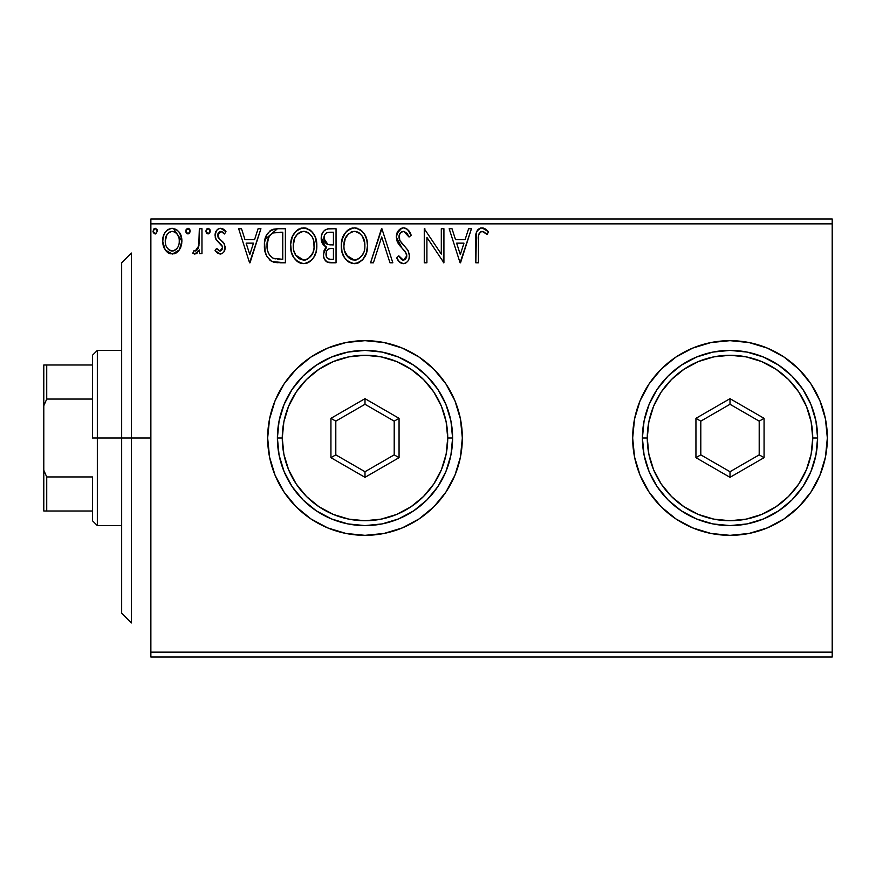 <?xml version="1.0" encoding="UTF-8"?>
<svg xmlns="http://www.w3.org/2000/svg" width="876" height="876" viewBox="0 0 876 876"><rect width="100%" height="100%" fill="white"/><g stroke="black" fill="none" stroke-linecap="round" stroke-linejoin="round"><path stroke-width="1.31" d="M730.047 535.335A97.335 97.335 0 0 0 827.338 438A97.335 97.335 0 0 1 730.004 535.335A97.335 97.335 0 0 1 632.669 438A97.335 97.335 0 0 0 729.949 535.335M284.065 492.071L296.176 506.821L310.925 518.931L327.755 527.921L346.009 533.462L364.996 535.335L383.984 533.462L402.248 527.921L419.078 518.931L433.828 506.821L445.928 492.071L454.929 475.252L460.458 456.987L462.331 438A97.335 97.335 0 0 1 364.996 535.335A97.335 97.335 0 0 1 267.662 438A97.335 97.335 0 0 0 275.053 475.208L284.065 492.071L296.176 506.821A97.335 97.335 0 0 0 327.701 527.899M327.799 527.943A97.335 97.335 0 0 0 364.953 535.335M365.051 535.335A97.335 97.335 0 0 0 402.226 527.932M402.27 527.91A97.335 97.335 0 0 0 460.458 457.031M460.469 456.944A97.335 97.335 0 0 0 462.331 438.044M150.869 657L832.2 657L150.869 657L150.869 223.862L832.2 223.862L832.2 652.138L150.869 652.138L150.869 657M179.328 249.945L181.277 245.729L181.737 238.896L179.536 232.666L176.481 229.479L172.265 228.297L168.039 229.479L164.995 232.666L163.21 236.717L162.695 242.28L164.053 247.93L166.549 251.62L170.152 253.788L174.368 253.788L177.981 251.598L179.328 249.945L181.879 241.108C181.945 234.045 178.737 229.775 172.265 228.297C165.794 229.775 162.586 234.056 162.662 241.108L165.203 249.967L172.265 254.062L179.328 249.945M199.345 228.735L201.962 228.735L199.345 228.735L198.743 246.495L197.374 249.682L195.655 250.952L194.045 250.569L192.797 253.208L194.516 254.04L196.344 253.668L199.345 249.967L199.345 253.624L201.962 253.624L201.962 228.735L201.962 253.624L201.962 228.735L199.345 228.735L198.94 245.641L195.217 251.007L194.045 250.569L192.797 253.208L194.79 254.062L199.345 249.967L199.345 253.624L201.962 253.624L199.345 253.624M220.128 254.062L222.307 253.482L223.927 251.883L225.066 246.55L223.654 242.707L218.31 237.735L217.883 233.958L218.978 232.151L220.894 231.352L222.997 232.206L224.486 233.98L225.986 231.669L223.73 229.26L220.599 228.297L218.201 228.954L216.416 230.716L215.069 235.491L216.241 239.86L222.329 246.484L222.34 248.806L221.059 250.678L218.901 250.733L216.602 248.39L215.069 250.525L217.215 252.879L220.128 254.062L215.069 250.525L220.128 254.062C223.511 253.361 225.176 251.182 225.11 247.536L224.278 243.703L218.31 237.735L217.686 235.359L220.894 231.352L224.486 233.98L225.986 231.669L220.599 228.297C216.887 229.085 215.047 231.483 215.069 235.491L215.934 239.334L221.869 245.4L222.493 247.656L219.964 251.007L216.602 248.39L215.069 250.525L216.602 248.39L217.248 249.288M265.067 239.356L277.473 228.735L273.016 229.282L270.301 230.53L266.567 235.151L264.574 242.345L265.165 251.905L267.081 256.734L271.593 261.3L276.104 262.592L285.39 262.8L285.39 228.735L277.473 228.735C268.385 229.972 264.026 235.502 264.421 245.335C264.026 252.321 266.589 257.73 272.118 261.574L285.39 262.8L285.39 228.735L285.39 262.8L280.221 262.8M329.234 228.735L336.045 228.735L327.493 228.91L324.383 230.476L322.291 233.279L321.306 236.651L321.514 241.108L323.277 244.754L326.573 247.109L324.12 250.339L323.485 256L324.438 259.143L327.208 262.077L336.045 262.8L336.045 228.735L336.045 262.8L336.045 228.735L329.234 228.735C323.912 229.556 321.229 232.775 321.196 238.403C321.174 242.477 322.959 245.379 326.573 247.109L323.386 254.358C323.43 259.723 326.047 262.537 331.227 262.8L336.045 262.8L331.227 262.8M373.406 262.8L370.548 262.8L381.476 228.735L370.548 262.8L373.406 262.8L381.695 236.958L389.973 262.8L392.831 262.8L381.903 228.735L392.831 262.8L381.903 228.735L370.548 262.8L373.406 262.8L381.695 236.958L389.973 262.8L392.831 262.8L389.973 262.8M441.307 228.735L441.307 254.084L424.269 228.735L424.269 262.8L426.897 262.8L426.897 237.396L443.924 262.8L443.924 228.735L441.307 228.735L443.924 228.735L441.307 228.735L441.307 254.084L424.269 228.735L424.269 262.8L426.897 262.8L426.897 237.396L443.924 262.8L443.924 228.735L443.376 262.8M478.427 240.133L478.723 234.877L480.333 231.987L482.961 231.483L487.144 234.407L488.48 231.79L485.676 229.085L482.041 227.859L478.526 229.085L476.489 232.249L475.81 262.8L478.427 262.8L478.427 240.133C477.639 235.962 478.854 233.038 482.063 231.352L487.144 234.407L488.48 231.79L482.041 227.859C476.84 229.632 474.759 233.607 475.81 239.794L475.81 262.8L478.427 262.8L478.438 238.819M729.949 340.665A97.335 97.335 0 0 0 632.669 438L634.542 456.987L640.071 475.252L649.072 492.071L661.172 506.821L675.922 518.931L692.752 527.921L711.016 533.462L730.004 535.335L748.991 533.462L767.245 527.921L784.075 518.931L798.824 506.821L810.935 492.071L819.925 475.252L825.466 456.987L827.338 438L825.466 419.013L819.925 400.748L810.935 383.929L798.824 369.179L784.075 357.069L767.245 348.079L748.991 342.538L730.004 340.665L711.016 342.538L692.752 348.079L675.922 357.069L661.172 369.179L649.072 383.929L640.071 400.748L634.542 419.013L632.669 438A97.335 97.335 0 0 1 730.004 340.665A97.335 97.335 0 0 1 827.338 438A97.335 97.335 0 0 0 730.047 340.665M267.662 438A97.335 97.335 0 0 1 364.996 340.665A97.335 97.335 0 0 1 462.331 438L460.458 419.013L454.929 400.748L445.928 383.929L433.828 369.179L419.078 357.069L402.248 348.079L383.984 342.538L364.996 340.665L346.009 342.538L327.755 348.079L310.925 357.069L296.176 369.179L284.065 383.929L275.075 400.748L269.534 419.013L267.662 438L269.534 456.987L275.075 475.252M468.594 228.735L471.441 228.735L460.524 262.8L471.441 228.735L468.594 228.735L465.09 239.652L455.52 239.652L452.016 228.735L449.169 228.735L460.086 262.8L471.441 228.735L468.594 228.735L465.09 239.652L455.52 239.652L452.016 228.735L449.169 228.735L460.086 262.8L449.169 228.735L452.016 228.735M403.518 227.859L400.441 228.724L398.142 230.979L396.324 237.078L398.011 243.134L406.398 253.525L406.606 257.391L404.843 259.811L401.788 259.745L398.81 255.814L396.762 257.905L399.292 261.749L403.332 263.676L405.982 262.92L407.964 261.015L409.081 258.475L409.344 254.369L407.822 250.109L399.806 240.473L399.237 235.075L400.858 232.458L403.705 231.352L407.099 233.421L409.037 237.035L411.173 235.305L407.428 229.337L403.518 227.859C398.766 228.899 396.368 231.965 396.324 237.078L401.985 248.072L405.216 251.467L406.803 255.869L403.376 260.183L398.81 255.814L396.762 257.905C397.967 261.125 400.157 263.052 403.332 263.676C407.439 262.789 409.464 260.139 409.42 255.726L408.085 250.536L399.806 240.473L398.941 237.122C398.996 233.837 400.584 231.921 403.705 231.352L409.037 237.035L411.173 235.305C410.034 231.144 407.482 228.658 403.518 227.859M356.083 263.556L354.561 263.676C363.376 261.355 367.69 255.332 367.493 245.619L366.759 239.564L364.328 233.98L360.135 229.578L355.119 227.891L351.32 228.297L346.261 231.636L342.987 236.794L341.333 244.251L342.012 251.905L344.443 257.555L348.692 261.99L353.017 263.577L358.722 262.745L362.62 259.811L366.409 252.956L367.493 245.619L367.318 248.674M316.827 245.619L315.097 236.673L311.79 231.56L306.709 228.286L300.665 228.297L295.595 231.636L292.321 236.794L290.668 244.251L291.347 251.905L293.788 257.555L298.037 261.99L302.351 263.577L306.918 263.194L310.356 261.311L313.783 257.358L316.105 251.697L316.827 245.619C316.959 235.918 312.568 230.005 303.687 227.859C294.818 230.081 290.46 236.049 290.624 245.784C290.46 255.606 294.873 261.574 303.895 263.676C312.71 261.355 317.024 255.332 316.827 245.619M258.081 228.735L260.928 228.735L250.01 262.8L260.928 228.735L258.081 228.735L254.577 239.652L245.006 239.652L241.502 228.735L238.655 228.735L249.572 262.8L260.928 228.735L258.081 228.735L254.577 239.652L245.006 239.652L241.502 228.735L238.655 228.735L249.572 262.8L238.655 228.735L241.502 228.735M210.262 231.133L209.725 229.26L208.083 228.297L206.44 229.26L205.893 231.133L206.44 233.016L208.083 233.98L209.725 233.016L210.262 231.133L208.083 228.297L205.893 231.133L208.083 233.98L210.262 231.133M190.18 231.133L189.632 229.26L187.99 228.297L186.358 229.26L185.811 231.133L186.347 233.016L187.99 233.98L189.632 233.016L190.18 231.133L187.99 228.297L185.811 231.133L187.99 233.98L190.18 231.133M157.417 231.133L156.881 229.26L154.986 228.318L153.596 229.26L153.081 231.625L154.286 233.706L155.72 233.903L157.417 231.133L155.238 228.297L153.048 231.133L155.238 233.98L157.417 231.133L157.297 230.158M832.2 219L150.869 219L150.869 652.138L832.2 652.138L832.2 657L832.2 223.862L150.869 223.862L150.869 219L832.2 219L832.2 223.862L832.2 219M462.331 437.956A97.335 97.335 0 0 0 460.469 419.056M460.458 418.969A97.335 97.335 0 0 0 402.27 348.09M402.226 348.068A97.335 97.335 0 0 0 365.051 340.665M364.953 340.665A97.335 97.335 0 0 0 327.799 348.057M327.701 348.1A97.335 97.335 0 0 0 275.097 400.704M454.929 400.748L445.928 383.929M296.176 369.179L284.065 383.929M454.929 475.252L456.725 470.565M478.427 262.8L475.81 262.8M475.821 238.141L475.887 236.509M475.898 236.345L476.029 234.702M476.073 234.319L476.194 233.454M476.588 231.965L477.102 230.815M477.748 229.873L478.526 229.085M480.179 228.143L480.891 227.957M483.026 227.946L485.676 229.085M488.48 231.79L487.144 234.407L485.534 233.049M484.231 232.118L481.417 231.439M479.095 233.629L478.581 235.907M478.559 236.191L478.471 237.506M478.471 237.538L478.438 238.787M460.316 254.588L456.637 243.145L463.973 243.145L460.316 254.588L456.637 243.145L463.973 243.145L460.316 254.588M426.897 262.8L424.269 262.8L424.269 228.735L424.871 228.735M404.23 227.902L404.92 228.034M405.599 228.242L406.19 228.505M406.245 228.526L406.869 228.91M407.428 229.337L411.173 235.305L409.037 237.035L408.194 235.173M404.712 231.516L402.675 231.483M401.876 231.79L401.307 232.118M401.241 232.162L400.387 232.939M400.157 233.224L399.686 233.969M399.237 235.075L399.16 238.852M399.149 238.819L400.409 241.491M401.109 242.488L401.788 243.342M401.788 243.331L404.143 245.904M405.062 246.846L405.938 247.788M408.38 251.138L408.085 250.536M409.344 257.117L409.081 258.453M409.07 258.508L407.964 261.015M405.982 262.92L405.281 263.282M403.332 263.676L404.033 263.621M402.763 263.632L400.66 262.888M399.883 262.318L399.292 261.749M396.762 257.905L398.81 255.814L399.204 256.548M399.62 257.259L401.788 259.745M402.555 260.073L403.759 260.15M406.617 257.347L406.705 254.686M401.985 248.072L399.905 245.795M400.89 246.922L398.887 244.481M397.299 241.71L396.773 240.232M396.357 237.878L396.346 236.268M401.898 228.078L396.883 233.498M402.007 228.045L402.708 227.913M409.99 232.72L408.435 230.333M406.76 256.635L406.606 257.391M408.632 236.082L409.037 237.035M367.449 247.196L367.318 248.642M366.77 251.686L366.409 252.956M365.971 254.193L364.449 257.347M364.449 257.358L362.62 259.811M358.689 262.756L357.594 263.194M367.493 245.619C367.613 235.918 363.233 230.005 354.353 227.859C345.472 230.081 341.125 236.049 341.29 245.784C341.114 255.606 345.538 261.574 354.561 263.676L354.55 263.676M351.484 263.249L347.235 260.873M346.338 259.997L344.465 257.588M343.009 254.85L342.549 253.69M341.925 251.576L341.465 248.883M341.29 245.784L341.333 244.24M341.465 242.729L341.706 241.097M342.001 239.696L345.286 232.819M342.45 238.206L342.965 236.827M346.261 231.636L347.706 230.257M348.243 229.84L349.666 228.964M351.32 228.297L352.831 227.968M355.119 227.891L357.375 228.286M360.452 229.786L362.434 231.527M363.398 232.677L364.296 233.925M364.701 234.571L365.752 236.629M366.058 237.385L366.748 239.531M353.827 231.374L354.441 231.352C361.525 233.125 364.996 237.878 364.876 245.63L364.745 243.232M355.656 231.439L358.153 232.228L355.656 231.439M359.554 233.125L362.544 236.564M364.482 241.568L364.876 245.63C365.04 253.449 361.558 258.289 354.441 260.183C347.301 258.376 343.786 253.58 343.907 245.784L343.94 247.021L343.907 245.784C343.742 237.922 347.257 233.115 354.441 231.352M363.54 252.879L361.438 256.471M344.049 248.247L343.94 247.021M346.414 255.19L354.441 260.183L355.667 260.084L352.021 259.8L348.276 257.478L344.498 250.667M350.849 232.173L351.999 231.724M348.396 233.859L345.845 237.243M345.264 238.513L348.922 233.41M344.487 240.878L343.907 245.784L345.254 238.535M356.149 259.986L357.55 259.515M357.999 259.296L355.667 260.084M362.927 254.204L359.061 258.661M364.734 248.094L364.306 250.525M330.405 262.778L329.584 262.712M327.208 262.077L327.974 262.373M327.098 262.023L326.529 261.672M326.474 261.639L325.795 261.059M325.314 260.544L324.427 259.121M324.098 258.365L323.496 256.033M325.127 248.554L325.73 247.853M326.573 247.109L325.96 246.813M325.368 246.495L321.229 237.516M321.306 236.662L322.302 233.268M322.434 233.005L324.383 230.476M325.062 229.95L325.828 229.49M327.493 228.91L328.358 228.767M324.886 242.192L326.19 243.594L324.065 240.352L324.262 235.863L323.824 238.403C324.065 234.22 326.266 232.162 330.438 232.228L333.428 232.228L333.428 244.897L327.931 244.492L332.103 244.897L327.931 244.492L323.824 238.403L323.967 239.936M329.759 259.252L330.712 259.307C327.58 259.165 326.014 257.489 326.003 254.292C326.146 250.328 328.171 248.357 332.092 248.39L333.428 248.39L333.428 259.307L329.726 259.252L327.142 257.982L328.489 258.935M326.003 254.292L326.244 256.241L326.628 251.248L326.003 254.292M332.092 248.39L329.672 248.62L333.428 248.39L333.428 259.307L330.712 259.307M328.522 249.036L329.672 248.62M327.252 250.175L326.836 250.821M327.022 244.119L326.19 243.594M326.858 232.775L328.456 232.348M324.262 235.863L324.777 234.757M327.142 257.982L326.244 256.241M326.628 251.248L327.569 249.791M316.784 247.185L316.663 248.642M316.422 250.197L316.094 251.73M315.305 254.204L314.648 255.759M314.604 255.836L313.783 257.347M313.75 257.402L311.976 259.8M310.356 261.311L309.633 261.847M308.889 262.307L306.918 263.194M300.818 263.249L299.121 262.592M298.004 261.968L296.581 260.873M295.65 259.964L293.767 257.533M292.343 254.839L291.894 253.69M291.259 251.576L290.799 248.904M290.799 242.729L291.04 241.097M291.785 238.206L292.31 236.838M293.734 234.089L292.321 236.794M293.767 234.045L294.621 232.819M295.595 231.636L297.906 229.621M297.928 229.6L299.001 228.964M300.654 228.297L302.165 227.968M304.454 227.891L306.72 228.286M309.469 229.567L311.79 231.56M309.797 229.786L311.768 231.538M312.787 232.731L313.663 233.98L312.776 232.731M314.035 234.571L315.108 236.684M315.393 237.385L316.094 239.564M300.665 228.297L300.052 228.505M294.599 238.513L297.216 234.363L300.183 232.173L298.256 233.399M303.162 231.374L303.775 231.352C310.86 233.125 314.342 237.878 314.21 245.63L314.079 243.232M304.388 231.374L306.195 231.702M314.079 248.105L314.21 245.63C314.375 253.449 310.892 258.289 303.775 260.183L299.154 258.705L295.749 255.19L303.775 260.183C296.635 258.376 293.121 253.58 293.252 245.784L293.285 247.021L293.252 245.784C293.077 237.922 296.592 233.115 303.775 231.352M293.383 248.247L293.285 247.021M297.73 233.859L295.19 237.243M293.821 240.878L293.252 245.784L294.599 238.535M313.816 241.568L314.079 248.094L312.874 252.879L313.641 250.525M308.899 233.125L311.878 236.564M303.775 260.183L305.012 260.084L303.775 260.183M305.483 259.986L306.885 259.515M307.345 259.296L305.012 260.084M312.874 252.879L308.407 258.661M311.779 255.058L312.261 254.204M274.9 262.406L277.845 262.734M274.079 262.242L273.093 261.968M270.87 260.873L269.512 259.811M266.041 254.598L265.658 253.58M265.308 252.419L264.793 250.109M264.607 248.729L264.508 247.711M264.464 243.791L264.574 242.345M266.567 235.151L265.965 236.52M267.914 239.279L269.479 236.06L267.498 240.78M269.479 236.06L271.626 233.837M273.356 232.928L282.762 232.228L282.762 259.307L273.509 258.354C268.855 255.409 266.698 251.073 267.038 245.346L267.114 247.262L267.038 245.346C266.72 240.013 268.68 235.929 272.94 233.093L274.637 232.6M275.338 258.88L274.407 258.661M279.137 259.274L277.232 259.143M267.344 249.178L267.114 247.262M268.352 252.77L267.76 251.051M269.271 254.577L268.395 252.868M272.644 257.927L269.797 255.376M268.625 237.516L267.038 245.346L267.399 241.261M249.802 254.588L246.123 243.145L253.46 243.145L249.802 254.588L246.123 243.145L253.46 243.145L249.802 254.588M219.69 250.985L220.533 250.93M221.858 249.846L222.329 248.839M222.351 248.751L222.384 246.682M222.175 246.025L221.332 244.667M220.675 243.999L219.975 243.397M219.964 243.386L219.241 242.827M215.934 239.334L215.266 237.462M215.485 238.272L215.178 236.958M215.069 235.491L215.091 234.845M215.178 233.925L215.386 233.005M215.551 232.447L215.803 231.822M216.164 231.122L217.084 229.862M217.62 229.359L218.201 228.954M219.372 228.45L219.931 228.34M221.924 228.461L224.979 230.322M225.986 231.669L224.486 233.98L223.522 232.72M218.507 232.698L217.883 233.958M217.872 234.034L217.73 235.972M217.686 235.359L219.58 239.126M218.036 237.177L218.65 238.195M219.635 239.17L221.102 240.298M223.938 251.883L223.336 252.638M220.697 254.029L222.34 253.471M225.055 248.674L225.099 248.105M220.599 228.297L219.964 228.34M222.132 245.926L222.329 246.484M222.449 247.065L222.493 247.656M208.083 233.98L205.893 231.133M207.579 228.373L206.429 229.282M209.736 229.271L210.131 230.136M197.001 253.241L196.355 253.657M194.79 254.062L192.797 253.208L194.045 250.569L195.655 250.952M194.045 250.569L194.603 250.864M198.513 247.339L197.845 248.948M198.524 247.317L199.027 245.116M199.18 243.517L199.312 240.254M199.334 239.236L199.345 237.1M187.048 233.706L185.942 232.173M185.811 231.133L185.931 230.158M186.106 229.698L187.497 228.362M188.241 228.318L188.931 228.57M189.534 229.118L190.048 230.136M176.919 252.529L175.419 253.416M170.13 253.777L168.411 253.065M168.039 252.846L167.36 252.343M164.108 248.039L163.308 245.948M163.243 245.685L162.794 243.429M162.794 238.896L163.21 236.706M163.626 235.414L164.984 232.688M166.309 230.946L167.436 229.906M168.061 229.479L171.138 228.373M171.696 228.318L172.265 228.297M173.415 228.373L181.879 241.108L181.836 242.291M181.737 243.408L180.697 247.426M180.303 248.28L180.007 248.839M165.674 237.812L165.279 241.097C165.159 235.819 167.491 232.578 172.265 231.352C177.051 232.578 179.383 235.819 179.251 241.097C179.372 246.375 177.04 249.682 172.265 251.007L171.433 250.941L172.265 251.007C167.502 249.682 165.17 246.375 165.279 241.097L166.911 234.746L169.145 232.326L172.265 231.352L170.612 231.603M179.251 241.097L179.23 241.929M170.623 250.744L169.167 249.989M165.663 244.404L165.378 242.783M167.896 248.806L166.823 247.306M169.112 232.348L168.488 232.83M167.371 234.045L166.933 234.713M173.908 231.603L172.265 231.352L175.397 232.315L177.62 234.735L176.897 233.695M175.397 232.315L174.565 231.855M172.265 251.007L173.119 250.941L172.265 251.007M174.335 250.58L173.098 250.941M176.448 249.047L175.397 249.978M177.609 247.47L177.072 248.28M154.296 233.706L153.191 232.173M153.607 229.249L154.296 228.57M156.881 229.271L157.286 230.136M358.153 232.228L359.05 232.764M362.379 236.301L364.745 243.189M331.051 244.875L330 244.831M329.485 244.776L328.445 244.623M325.598 233.662L326.639 232.885M330.438 232.228L333.428 232.228L333.428 244.897L332.103 244.897M295.716 236.323L296.526 235.162M300.183 232.173L301.344 231.724M307.487 232.228L308.385 232.764M312.863 238.469L313.641 240.78M295.749 255.19L293.832 250.667M279.948 232.228L282.762 232.228L282.762 259.307L281.043 259.307M169.145 232.326L170.634 231.603M177.62 234.735L178.868 237.801M178.879 244.404L178.474 245.685M169.145 249.978L167.918 248.839M131.4 438L121.665 438L121.665 613.2L121.665 262.8L121.665 438L131.4 438L131.4 622.935L131.4 438L150.869 438L131.4 438L131.4 253.065L131.4 438M92.462 364.996L92.462 438L97.335 438L97.335 350.4L97.335 438L121.665 438L97.335 438L97.335 525.6L97.335 438L92.462 438L92.462 355.262L92.462 364.996L43.8 364.996L43.8 405.73L46.724 399.062L92.462 399.062L46.724 399.062L46.724 364.996L46.724 399.062L43.8 405.73L43.8 364.996L92.462 364.996M92.462 476.938L92.462 520.738L92.462 476.938L46.724 476.938L43.8 470.27L43.8 405.73L43.8 511.004L92.462 511.004L46.724 511.004L46.724 476.938L46.724 511.004L43.8 511.004L43.8 470.27L46.724 476.938L92.462 476.938M642.404 438L647.265 438A82.738 82.738 0 0 1 730.004 355.262A82.738 82.738 0 0 1 812.731 438L817.604 438A87.6 87.6 0 0 0 730.004 350.4A87.6 87.6 0 0 0 642.404 438A87.6 87.6 0 0 1 730.004 350.4A87.6 87.6 0 0 1 817.604 438A87.6 87.6 0 0 1 730.004 525.6A87.6 87.6 0 0 1 642.404 438L644.079 455.093L649.072 471.518L657.164 486.673L668.059 499.944L681.331 510.839L696.475 518.931L712.911 523.914L730.004 525.6L747.086 523.914L763.522 518.931L778.665 510.839L791.948 499.944L802.832 486.673L810.935 471.518L815.917 455.093L817.604 438L815.917 420.907L810.935 404.482L802.832 389.327L791.948 376.056L778.665 365.161L763.522 357.069L747.086 352.086L730.004 350.4L712.911 352.086L696.475 357.069L681.331 365.161L668.059 376.056L657.164 389.327L649.072 404.482L644.079 420.907L642.404 438A87.6 87.6 0 0 0 730.004 525.6A87.6 87.6 0 0 0 817.604 438L812.731 438L811.143 421.86L806.435 406.344L798.792 392.032L788.499 379.494L775.961 369.212L761.66 361.569L746.144 356.86L730.004 355.262L713.863 356.86L698.336 361.569L684.036 369.212L671.498 379.494L661.205 392.032L653.562 406.344L648.853 421.86L647.265 438L648.853 454.14L653.562 469.656L661.205 483.968L671.498 496.506L684.036 506.788L698.336 514.431L713.863 519.139L730.004 520.738L746.144 519.139L761.66 514.431L775.961 506.788L788.499 496.506L798.792 483.968L806.435 469.656L811.143 454.14L812.731 438A82.738 82.738 0 0 1 730.004 520.738A82.738 82.738 0 0 1 647.265 438L642.404 438M695.938 457.666L695.938 418.334L730.004 398.668L764.069 418.334L764.069 457.666L730.004 477.332L695.938 457.666L730.004 477.332L764.069 457.666L759.196 454.863L730.004 471.715L700.8 454.863L700.8 421.137L730.004 404.285L759.196 421.137L759.196 454.863L730.004 471.715L730.004 477.332L730.004 471.715L700.8 454.863L695.938 457.666L700.8 454.863L700.8 421.137L695.938 418.334L695.938 457.666M759.196 454.863L764.069 457.666L764.069 418.334L759.196 421.137L759.196 454.863M759.196 421.137L764.069 418.334L730.004 398.668L730.004 404.285L759.196 421.137M730.004 404.285L730.004 398.668L695.938 418.334L700.8 421.137L730.004 404.285M277.396 438L282.269 438A82.738 82.738 0 0 1 364.996 355.262A82.738 82.738 0 0 1 447.735 438L452.596 438A87.6 87.6 0 0 0 364.996 350.4A87.6 87.6 0 0 0 277.396 438A87.6 87.6 0 0 1 364.996 350.4A87.6 87.6 0 0 1 452.596 438A87.6 87.6 0 0 1 364.996 525.6A87.6 87.6 0 0 1 277.396 438L279.083 455.093L284.065 471.518L292.168 486.673L303.052 499.944L316.335 510.839L331.478 518.931L347.914 523.914L364.996 525.6L382.089 523.914L398.525 518.931L413.669 510.839L426.94 499.944L437.836 486.673L445.928 471.518L450.921 455.093L452.596 438L450.921 420.907L445.928 404.482L437.836 389.327L426.94 376.056L413.669 365.161L398.525 357.069L382.089 352.086L364.996 350.4L347.914 352.086L331.478 357.069L316.335 365.161L303.052 376.056L292.168 389.327L284.065 404.482L279.083 420.907L277.396 438A87.6 87.6 0 0 0 364.996 525.6A87.6 87.6 0 0 0 452.596 438L447.735 438L446.147 421.86L441.438 406.344L433.795 392.032L423.502 379.494L410.964 369.212L396.664 361.569L381.137 356.86L364.996 355.262L348.856 356.86L333.34 361.569L319.039 369.212L306.501 379.494L296.208 392.032L288.565 406.344L283.857 421.86L282.269 438L283.857 454.14L288.565 469.656L296.208 483.968L306.501 496.506L319.039 506.788L333.34 514.431L348.856 519.139L364.996 520.738L381.137 519.139L396.664 514.431L410.964 506.788L423.502 496.506L433.795 483.968L441.438 469.656L446.147 454.14L447.735 438A82.738 82.738 0 0 1 364.996 520.738A82.738 82.738 0 0 1 282.269 438L277.396 438M330.931 457.666L330.931 418.334L364.996 398.668L399.062 418.334L399.062 457.666L364.996 477.332L330.931 457.666L364.996 477.332L399.062 457.666L394.2 454.863L364.996 471.715L335.804 454.863L335.804 421.137L364.996 404.285L394.2 421.137L394.2 454.863L364.996 471.715L364.996 477.332L364.996 471.715L335.804 454.863L330.931 457.666L335.804 454.863L335.804 421.137L330.931 418.334L330.931 457.666M394.2 454.863L399.062 457.666L399.062 418.334L394.2 421.137L394.2 454.863M394.2 421.137L399.062 418.334L364.996 398.668L364.996 404.285L394.2 421.137M364.996 404.285L364.996 398.668L330.931 418.334L335.804 421.137L364.996 404.285M131.4 622.935L121.665 613.2M131.4 253.065L121.665 262.8M92.462 355.262L97.335 350.4L121.665 350.4M121.665 525.6L97.335 525.6L92.462 520.738"/></g></svg>

